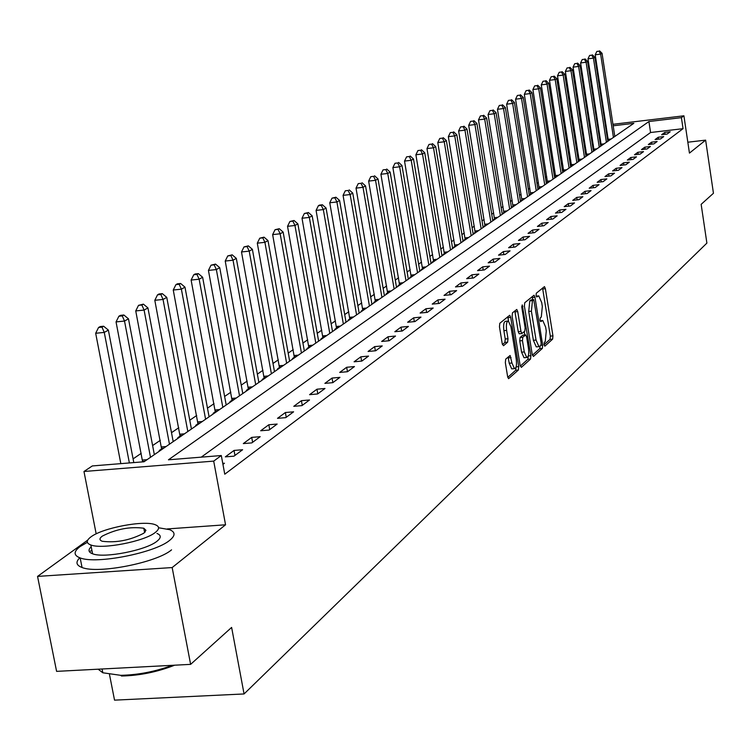 <?xml version="1.0" encoding="UTF-8"?>
<svg xmlns="http://www.w3.org/2000/svg" width="751" height="751" viewBox="0 0 751 751"><rect width="100%" height="100%" fill="white"/><g stroke="black" fill="none" stroke-linecap="round" stroke-linejoin="round"><path stroke-width="1.13" d="M544.015 344.793L544.832 346.173L552.633 339.133L552.943 335.866L545.386 288.694L544.484 286.619L536.308 293.2L536.073 295.5L536.721 296.964L538.767 295.875L541.696 302.54L542.325 306.502L541.302 316.997L540.279 317.889L540.053 320.189L540.682 321.635L542.766 320.499L545.63 327.079L546.268 331.022L545.254 341.564L544.231 342.475L544.015 344.793M505.705 359.147L505.339 362.63L507.62 376.58L508.558 378.682L518.378 370.036L518.734 366.601L510.708 317.401L509.751 315.251L499.819 323.259L499.453 326.723L502.222 343.658L503.499 345.723L507.629 342.193L507.995 338.748L506.625 330.412C505.977 324.507 506.568 321.39 508.399 321.053L510.962 326.779L516.247 359.203C516.904 365.174 516.303 368.309 514.444 368.619L511.957 363.015L510.126 355.476L505.705 359.147M190.623 664.363L56.597 671.366L37.55 576.402L172.167 567.559L190.623 664.363L231.618 627.423L244.066 693.952L706.888 243.108L701.152 204.347L713.45 193.26L705.63 140.137L689.446 153.101L683.908 115.804L681.41 117.644L683.053 128.674L224.765 474.2L221.301 455.538L213.697 461.114L83.971 471.487L92.317 465.939L144.051 461.762L633.835 123.324L613.182 125.792M172.167 567.559L225.553 524.789L213.697 461.114M532.234 354.472L533.426 356.462L542.353 348.408L542.673 345.094L534.975 297.312L534.055 295.218L524.733 302.737L524.395 306.07L532.234 354.472M530.553 359.053L521.354 367.361L520.114 365.352L512.116 316.237L512.473 312.838L516.782 309.459L517.73 311.59L520.95 331.416L521.879 333.519L524.799 331.2L525.137 327.83L521.804 307.3L522.245 304.906L530.882 355.683L530.553 359.053L527.859 359.297L520.283 366.122M705.63 140.137L687.832 142.211M683.053 128.674L650.573 132.514L201.259 457.152M664.748 132.429L661.631 134.729L667.095 134.082L670.183 131.791L664.748 132.429L665.029 134.326M658.233 137.245L655.06 139.583L660.57 138.935L663.715 136.598L658.233 137.245L658.524 139.179M651.586 142.146L648.338 144.539L653.905 143.892L657.125 141.507L651.586 142.146L651.877 144.126M644.799 147.158L641.485 149.599L647.109 148.951L650.385 146.511L644.799 147.158L645.1 149.186M637.871 152.275L634.492 154.772L640.162 154.115L643.513 151.627L637.871 152.275L638.181 154.34M630.793 157.494L627.348 160.047L633.074 159.39L636.491 156.846L630.793 157.494L631.112 159.616M623.565 162.836L620.044 165.436L625.827 164.769L629.319 162.178L623.565 162.836L623.903 164.995M616.186 168.28L612.591 170.937L618.43 170.28L621.997 167.623L616.186 168.28L616.524 170.496M608.648 173.847L604.968 176.569L610.863 175.903L614.515 173.19L608.648 173.847L608.995 176.109M600.941 179.545L597.176 182.315L603.137 181.648L606.864 178.869L600.941 179.545L601.298 181.855M593.055 185.356L589.216 188.201L595.233 187.525L599.045 184.69L593.055 185.356L593.431 187.731M585.001 191.308L581.067 194.209L587.151 193.533L591.046 190.632L585.001 191.308L585.376 193.73M576.759 197.391L572.741 200.367L578.88 199.682L582.87 196.715L576.759 197.391L577.153 199.879M568.329 203.615L564.217 206.656L570.422 205.981L574.506 202.939L568.329 203.615L568.732 206.159M559.702 209.989L555.487 213.096L561.757 212.411L565.944 209.304L559.702 209.989L560.115 212.599M550.868 216.504L546.559 219.696L552.896 219.01L557.176 215.828L550.868 216.504L551.3 219.179M541.828 223.188L537.416 226.445L543.818 225.76L548.202 222.493L541.828 223.188L542.269 225.92M532.572 230.022L528.047 233.364L534.524 232.669L539.011 229.327L532.572 230.022L533.022 232.829M523.081 237.025L518.443 240.451L524.996 239.757L529.596 236.33L523.081 237.025L523.55 239.907M513.355 244.206L508.605 247.717L515.233 247.013L519.945 243.512L513.355 244.206L513.834 247.163M503.395 251.566L498.523 255.162L505.216 254.458L510.051 250.862L503.395 251.566L503.883 254.598M493.172 259.104L488.178 262.794L494.947 262.099L499.913 258.41L493.172 259.104L493.689 262.23M482.696 266.849L477.561 270.632L484.414 269.928L489.502 266.145L482.696 266.849L483.222 270.05M471.938 274.791L466.671 278.668L473.609 277.964L478.828 274.087L471.938 274.791L472.482 278.086M460.898 282.939L455.5 286.929L462.513 286.225L467.873 282.235L460.898 282.939L461.461 286.328M449.567 291.304L444.019 295.406L451.116 294.692L456.617 290.599L449.567 291.304L450.149 294.796M437.927 299.902L432.219 304.108L439.401 303.404L445.061 299.189L437.927 299.902L438.528 303.488M425.967 308.736L420.1 313.054L427.375 312.35L433.186 308.023L425.967 308.736L426.587 312.425M413.67 317.814L407.643 322.254L415.003 321.55L420.982 317.1L413.67 317.814L414.317 321.616M401.025 327.145L394.829 331.717L402.283 331.003L408.431 326.432L401.025 327.145L401.691 331.06M388.023 336.748L381.649 341.452L389.187 340.738L395.524 336.035L388.023 336.748L388.718 340.785M374.636 346.624L368.074 351.468L375.716 350.764L382.231 345.911L374.636 346.624L375.359 350.792M360.855 356.8L354.096 361.785L361.841 361.081L368.553 356.087L360.855 356.8L361.606 361.1M346.671 367.277L339.705 372.421L347.553 371.707L354.463 366.563L346.671 367.277L347.45 371.717M332.045 378.072L324.873 383.376L332.815 382.663L339.94 377.359L332.045 378.072L332.853 382.635M316.969 389.206L309.572 394.669L317.626 393.956L324.976 388.492L316.969 389.206L317.795 393.834M301.423 400.677L293.791 406.319L301.958 405.615L309.534 399.973L301.423 400.677L302.268 405.38M285.38 412.524L277.504 418.345L285.774 417.64L293.603 411.82L285.38 412.524L286.244 417.293M268.82 424.756L260.681 430.764L269.074 430.06L277.157 424.052L268.82 424.756L269.703 429.6M251.716 437.382L243.305 443.597L251.82 442.893L260.175 436.688L251.716 437.382L252.618 442.301M234.04 450.44L225.338 456.861L233.974 456.167L242.611 449.736L234.04 450.44L234.96 455.435M222.756 463.376L224.455 463.245L222.934 464.371M600.547 140.043L599.824 140.531M593.328 144.962L592.53 145.506M585.968 149.984L585.095 150.576M578.448 155.11L577.491 155.757M570.769 160.348L569.737 161.052M562.931 165.689L561.814 166.459M554.923 171.153L553.722 171.979M546.747 176.729L545.442 177.621M538.383 182.437L536.984 183.394M529.84 188.266L528.338 189.29M521.1 194.227L519.495 195.316M512.163 200.32L510.455 201.493M503.029 206.553L501.199 207.802M493.67 212.937L491.727 214.26M484.095 219.461L482.029 220.878M474.294 226.145L472.097 227.656M464.259 232.998L461.921 234.594M453.98 240.01L451.501 241.7M443.447 247.192L440.818 248.985M432.642 254.561L429.863 256.457M421.574 262.108L418.626 264.117M410.215 269.853L407.108 271.984M398.565 277.804L395.279 280.048M386.615 285.962L383.141 288.328M374.336 294.326L370.675 296.833M361.738 302.925L357.861 305.573M348.783 311.759L344.7 314.547M335.472 320.846L331.163 323.784M321.785 330.177L317.241 333.275M307.713 339.781L302.925 343.047M293.228 349.656L288.177 353.101M278.321 359.823L272.998 363.456M262.972 370.299L257.358 374.12M247.154 381.086L241.24 385.113M230.848 392.2L224.624 396.453M214.035 403.672L207.473 408.15M196.696 415.5L189.778 420.222M178.785 427.713L171.5 432.689M160.301 440.33L152.613 445.568M141.197 453.36L133.096 458.88M607.972 137.536L607.268 137.621M608.348 140.475L607.766 140.878M601.288 145.347L600.631 145.797M600.659 145.957L601.185 145.891M594.079 150.322L593.356 150.82M593.374 150.951L593.966 150.876M586.728 155.401L585.93 155.945M585.94 156.048L586.597 155.964M579.218 160.583L578.345 161.183M578.354 161.249L579.077 161.165M571.558 165.868L570.6 166.534M570.6 166.562L571.398 166.469M563.729 171.275L562.696 171.988L563.56 171.885M555.731 176.795L554.679 177.518L555.552 177.424M547.563 182.437L546.484 183.178L547.366 183.075M539.209 188.201L538.11 188.952L539.002 188.858M530.675 194.087L529.558 194.866L530.45 194.762M521.954 200.113L520.8 200.902L521.71 200.808M513.027 206.272L511.853 207.088L512.773 206.985M503.902 212.571L502.701 213.406L503.63 213.303M494.562 219.02L493.332 219.874L494.271 219.771M485.005 225.619L483.738 226.492L484.686 226.389M475.214 232.378L473.919 233.27L474.876 233.167M465.188 239.297L463.865 240.207L464.841 240.104M454.928 246.384L453.566 247.323L454.543 247.21M444.404 253.65L443.015 254.608L444.001 254.505M433.618 261.085L432.2 262.071L433.196 261.968M422.569 268.717L421.104 269.731L422.118 269.628M411.229 276.546L409.727 277.579L410.75 277.476M399.598 284.582L398.058 285.643L399.091 285.53M387.657 292.815L386.08 293.904L387.122 293.801M375.397 301.282L373.782 302.4L374.843 302.296M362.817 309.966L361.147 311.121L362.217 311.008M349.882 318.893L348.173 320.076L349.253 319.973M336.589 328.074L334.833 329.285L335.932 329.173M322.93 337.499L321.118 338.748L322.235 338.645M308.877 347.206L307.018 348.483L308.145 348.38M294.42 357.185L292.505 358.509L293.641 358.396M279.532 367.464L277.56 368.816L278.715 368.713M264.202 378.044L262.174 379.443L263.338 379.339M248.412 388.943L246.319 390.389L247.501 390.285M232.134 400.18L229.975 401.672L231.177 401.56M215.349 411.764L213.124 413.303L214.335 413.2M198.029 423.724L195.739 425.301L196.969 425.197M180.156 436.059L177.79 437.692L179.038 437.589M161.7 448.807L159.25 450.497L160.517 450.393M109.505 674.558L114.537 700.148L244.066 693.952M87.726 540.11L37.55 576.402M96.175 533.867L83.971 471.487M681.41 117.644L648.911 121.531L168.449 459.8L221.301 455.538M605.353 125.21L606.057 125.126M612.947 124.3L683.908 115.804M606.292 126.619L605.578 126.703M650.573 132.514L648.911 121.531M225.553 524.789L167.248 528.939M544.006 344.775L550.014 339.368L550.333 336.101L542.56 288.046M532.675 299.762L532.112 296.654M532.393 355.223L539.697 348.652L540.119 346.173M540.927 345.441L541.152 343.113L533.745 299.658L532.459 300.616L531.398 311.214L536.054 340.062L538.927 346.643L540.927 345.441M531.135 299.94L533.557 299.696M536.965 346.821L536.261 346.887L533.388 340.306L528.723 311.468L529.793 300.879L530.901 299.959M521.814 333.491L519.176 333.773L518.246 331.67L514.81 310.914M524.264 331.66L524.808 334.993M524.282 351.928L526.733 357.485C528.516 357.157 529.089 354.078 528.441 348.248L526.62 337.002L525.7 334.908L522.79 337.246L522.452 340.635L524.282 351.928L521.579 352.181L524.029 357.729L524.658 357.673M523.081 335.199L525.409 334.984M521.579 352.181L519.748 340.879L520.086 337.499L522.715 335.228M527.859 359.297L528.225 356.096M512.379 368.807L511.713 368.863L509.216 363.259L508.145 357.007M507.77 321.109L505.658 321.315C503.818 321.653 503.226 324.77 503.883 330.665L506.625 330.412M502.428 344.549L504.879 342.447L505.245 339.001L503.883 330.665M508.54 321.109L507.76 316.715M507.789 377.359L515.655 370.281L516.05 367.098M614.816 136.466L602.049 53.302L600.622 54.1L595.224 54.795L608.366 140.925M598.988 51.171L596.829 51.453L598.988 51.171L600.622 54.1L613.436 137.424M599.551 50.852L602.049 53.302M595.224 54.795L596.829 51.453M607.831 141.301L594.886 57.311L593.44 58.127L587.986 58.831L601.307 145.807M591.788 55.17L589.61 55.452L591.788 55.17L593.44 58.127L606.414 142.277M592.37 54.842L594.886 57.311M587.986 58.831L589.61 55.452M600.697 146.229L587.582 61.413L586.099 62.239L580.598 62.943L594.097 150.782M584.438 59.245L582.241 59.536L584.438 59.245L586.099 62.239L599.26 147.224M585.029 58.916L587.582 61.413M580.598 62.943L582.241 59.536M593.421 151.251L580.129 65.59L578.617 66.435L573.06 67.149L586.747 155.87M576.937 63.413L574.722 63.694L576.937 63.413L578.617 66.435L591.948 152.275M577.547 63.075L580.129 65.59M573.06 67.149L574.722 63.694M585.996 156.386L572.515 69.862L570.967 70.725L565.362 71.439L579.237 161.052M569.286 67.665L567.043 67.956L569.286 67.665L570.967 70.725L584.494 157.428M569.896 67.318L572.515 69.862M565.362 71.439L567.043 67.956M87.379 542.306L80.169 546.512C73.457 551.572 73.448 555.374 80.16 557.918C96.184 564.489 155.175 552.839 169.735 540.288C175.509 535.594 175.462 532.055 169.595 529.662L158.564 527.756M91.922 550.427L89.35 551.638M144.521 532.008L145.15 532.008M156.978 533.445C161.277 535.181 161.315 537.754 157.062 541.171C146.389 550.23 104.032 558.537 92.58 553.787C88.346 552.201 87.886 549.863 91.209 546.756M155.382 532.384C159.634 528.995 159.616 526.451 155.307 524.752C144.286 519.964 102.502 527.859 90.862 536.946C86.121 540.523 86.121 543.198 90.852 544.982C102.296 549.648 144.69 541.358 155.382 532.384M102.249 536.139C99.245 538.42 99.254 540.129 102.249 541.274C116.274 542.992 130.13 540.298 143.826 533.201L145.929 530.309L143.788 528.235C130.064 526.413 116.217 529.051 102.249 536.139M98.156 669.197L102.812 672.783L120.667 675.318C137.902 674.971 155.138 671.638 172.392 665.32M174.645 665.198C157.288 672.004 139.583 675.609 121.531 676.022L120.667 675.318M79.794 557.786C75.419 562.067 76.18 565.306 82.056 567.503C98.09 574.196 157.034 562.527 171.557 549.845M578.411 161.625L564.743 74.218L563.166 75.1L557.505 75.813L571.577 166.346M561.466 72.012L559.204 72.293L561.466 72.012L563.166 75.1L576.881 162.685M562.095 71.655L564.743 74.218M557.505 75.813L559.204 72.293M570.666 166.975L556.801 78.667L555.196 79.568L549.479 80.291L563.748 171.754M553.478 76.442L551.196 76.733L553.478 76.442L555.196 79.568L569.098 168.064M554.125 76.086L556.801 78.667M549.479 80.291L551.196 76.733M562.752 172.439L548.69 83.22L547.047 84.14L541.274 84.863L555.749 177.283M545.32 80.967L543.011 81.268L545.32 80.967L547.047 84.14L561.157 173.547M545.977 80.61L548.69 83.22M541.274 84.863L543.011 81.268M554.679 178.025L540.401 87.867L538.72 88.806L532.9 89.538L547.582 182.925M536.984 85.605L534.656 85.896L536.984 85.605L538.72 88.806L553.036 179.16M537.66 85.229L540.401 87.867M532.9 89.538L534.656 85.896M546.418 183.732L531.933 92.608L530.215 93.575L524.329 94.307L539.237 188.698M528.46 90.336L526.104 90.627L528.46 90.336L530.215 93.575L544.738 184.887M529.145 89.951L531.933 92.608M524.329 94.307L526.104 90.627M537.969 189.571L523.269 97.47L521.523 98.456L515.571 99.188L530.704 194.593M519.748 95.17L517.373 95.471L519.748 95.17L521.523 98.456L536.261 190.754M520.452 94.776L523.269 97.47M515.571 99.188L517.373 95.471M529.342 195.532L514.416 102.436L512.623 103.441L506.625 104.182L521.973 200.62M510.84 100.118L508.436 100.418L510.84 100.118L512.623 103.441L527.587 196.743M511.562 99.714L514.416 102.436M506.625 104.182L508.436 100.418M520.518 201.634L505.357 107.515L503.527 108.538L497.462 109.289L513.055 206.788M501.734 105.178L499.302 105.478L501.734 105.178L503.527 108.538L518.725 202.873M502.466 104.764L505.357 107.515M497.462 109.289L499.302 105.478M511.487 207.877L496.092 112.706L494.214 113.758L488.094 114.509L503.921 213.096M492.403 110.35L489.962 110.66L492.403 110.35L494.214 113.758L509.657 209.135M493.163 109.937L496.092 112.706M488.094 114.509L489.962 110.66M502.241 214.26L486.61 118.02L484.695 119.099L478.5 119.86L494.58 219.555M482.865 115.654L480.387 115.954L482.865 115.654L484.695 119.099L500.373 215.556M483.635 115.222L486.61 118.02M478.5 119.86L480.387 115.954M492.787 220.794L476.904 123.464L474.942 124.572L468.68 125.333L485.024 226.154M473.102 121.071L470.595 121.38L473.102 121.071L474.942 124.572L490.872 222.118M473.89 120.639L476.904 123.464M468.68 125.333L470.595 121.38M483.109 227.478L466.972 129.041L464.953 130.167L458.626 130.937L475.233 232.923M463.104 126.628L460.57 126.938L463.104 126.628L464.953 130.167L481.147 228.839M463.911 126.177L466.972 129.041M458.626 130.937L460.57 126.938M473.196 234.331L456.796 134.748L454.73 135.903L448.338 136.673L465.216 239.851M452.853 132.317L450.3 132.627L452.853 132.317L454.73 135.903L471.187 235.72M453.688 131.857L456.796 134.748M448.338 136.673L450.3 132.627M463.038 241.343L446.366 140.587L444.245 141.779L437.786 142.559L454.946 246.938M442.367 138.146L439.776 138.456L442.367 138.146L444.245 141.779L460.983 242.77M443.212 137.668L446.366 140.587M437.786 142.559L439.776 138.456M452.637 248.534L435.674 146.586L433.505 147.797L426.981 148.576L444.423 254.214M431.609 144.117L428.999 144.427L431.609 144.117L433.505 147.797L450.525 249.999M432.482 143.629L435.674 146.586M426.981 148.576L428.999 144.427M441.973 255.903L424.719 152.725L422.494 153.974L415.894 154.762L433.646 261.658M420.579 150.238L417.941 150.557L420.579 150.238L422.494 153.974L439.804 257.396M421.48 149.74L424.719 152.725M415.894 154.762L417.941 150.557M431.036 263.46L413.491 159.024L411.21 160.301L404.526 161.089L422.588 269.299M409.276 156.518L406.61 156.828L409.276 156.518L411.21 160.301L428.821 264.99M410.196 156.011L413.491 159.024M404.526 161.089L406.61 156.828M419.828 271.205L401.963 165.483L399.626 166.797L392.876 167.595L411.248 277.138M397.683 162.958L394.979 163.277L397.683 162.958L399.626 166.797L417.547 272.782M398.621 162.432L401.963 165.483M392.876 167.595L394.979 163.277M408.328 279.156L390.144 172.12L387.741 173.462L380.907 174.26L399.616 285.173M385.779 169.566L383.048 169.886L385.779 169.566L387.741 173.462L405.991 280.771M386.746 169.031L390.144 172.12M380.907 174.26L383.048 169.886M396.519 287.314L378.006 178.916L375.538 180.306L368.628 181.104L387.676 293.425M373.566 176.344L370.797 176.673L373.566 176.344L375.538 180.306L394.125 288.966M374.552 175.8L378.006 178.916M368.628 181.104L370.797 176.673M384.399 295.687L365.549 185.91L363.015 187.328L356.021 188.135L375.416 301.893M361.015 183.31L358.227 183.638L361.015 183.31L363.015 187.328L381.94 297.387M362.038 182.746L365.549 185.91M356.021 188.135L358.227 183.638M371.961 304.286L352.745 193.082L350.144 194.547L343.066 195.354L362.836 310.585M348.135 190.472L345.3 190.792L348.135 190.472L350.144 194.547L369.426 306.032M349.177 189.89L352.745 193.082M343.066 195.354L345.3 190.792M359.175 313.12L339.593 200.461L336.917 201.963L329.764 202.77L349.9 319.522M334.89 197.823L335.96 197.222L332.026 198.151L334.89 197.823L336.917 201.963L356.575 314.913M335.96 197.222L339.593 200.461M329.764 202.77L332.026 198.151M346.033 322.198L326.075 208.036L323.324 209.585L316.077 210.402L336.608 328.703M321.278 205.38L322.386 204.77L319.494 205.098L318.386 205.708L321.278 205.38L323.324 209.585L343.367 324.038M322.386 204.77L326.075 208.036M316.077 210.402L318.386 205.708M332.524 331.529L312.172 215.837L309.346 217.424L302.015 218.241L322.949 338.147M307.281 213.153L308.417 212.524L304.352 213.481L307.281 213.153L309.346 217.424L329.783 333.425M308.417 212.524L312.172 215.837M302.015 218.241L304.352 213.481M318.631 341.132L297.875 223.854L294.965 225.488L287.539 226.314L308.896 347.863M292.881 221.151L294.054 220.503L289.914 221.479L292.881 221.151L294.965 225.488L315.805 343.085M294.054 220.503L297.875 223.854M287.539 226.314L289.914 221.479M304.343 351.008L283.155 232.106L280.161 233.786L272.641 234.612L294.43 357.851M278.067 229.374L279.269 228.708L275.054 229.712L278.067 229.374L280.161 233.786L301.433 353.017M279.269 228.708L283.155 232.106M272.641 234.612L275.054 229.712M289.633 361.175L268.004 240.602L264.915 242.329L257.302 243.164L279.55 368.14M262.803 237.851L264.042 237.166L259.762 238.189L262.803 237.851L264.915 242.329L286.638 363.24M264.042 237.166L268.004 240.602M257.302 243.164L259.762 238.189M274.481 371.642L252.392 249.351L249.219 251.134L241.503 251.97L264.221 378.729M247.088 246.581L248.356 245.868L244 246.919L247.088 246.581L249.219 251.134L271.393 373.773M248.356 245.868L252.392 249.351M241.503 251.97L244 246.919M258.87 382.428L236.312 258.372L233.035 260.212L225.225 261.048L248.431 389.647M230.886 255.575L232.2 254.842L227.76 255.913L230.886 255.575L233.035 260.212L255.697 384.625M232.2 254.842L236.312 258.372M225.225 261.048L227.76 255.913M242.789 393.543L219.733 267.666L216.354 269.562L208.44 270.407L232.153 400.893M214.185 264.85L215.537 264.099L211.022 265.187L214.185 264.85L216.354 269.562L239.513 395.805M215.537 264.099L219.733 267.666M208.44 270.407L211.022 265.187M226.201 405.005L202.629 277.26L199.146 279.212L191.12 280.057L215.368 412.487M196.959 274.415L198.358 273.636L195.157 273.974L193.758 274.753L196.959 274.415L199.146 279.212L222.822 407.333M198.358 273.636L202.629 277.26M191.12 280.057L193.758 274.753M209.088 416.824L184.981 287.154L181.385 289.173L173.256 290.017L198.048 424.456M179.179 284.282L180.625 283.484L177.377 283.822L175.931 284.629L179.179 284.282L181.385 289.173L205.596 419.236M180.625 283.484L184.981 287.154M173.256 290.017L175.931 284.629M191.43 429.028L166.76 297.368L163.042 299.452L154.809 300.297L180.174 436.81M160.827 294.476L162.319 293.65L159.024 293.988L157.532 294.824L160.827 294.476L163.042 299.452L187.825 431.515M162.319 293.65L166.76 297.368M154.809 300.297L157.532 294.824M173.19 441.635L147.938 307.919L144.098 310.079L135.743 310.923L161.709 449.558M141.864 305.009L143.403 304.155L138.522 305.347L141.864 305.009L144.098 310.079L169.473 444.198M143.403 304.155L147.938 307.919M135.743 310.923L138.522 305.347M154.34 454.655L128.487 318.828L124.516 321.053L116.048 321.907L142.624 461.884M122.263 315.889L123.859 315.007L120.479 315.354L118.883 316.237L122.263 315.889L124.516 321.053L150.5 457.312M123.859 315.007L128.487 318.828M116.048 321.907L118.883 316.237M133.8 462.588L108.369 330.111L104.267 332.411L95.677 333.266L120.827 463.639M101.995 327.145L103.647 326.234L100.212 326.572L98.559 327.492L101.995 327.145L104.267 332.411L129.369 462.945M103.647 326.234L108.369 330.111M95.677 333.266L98.559 327.492M540.204 320.865L541.903 320.705M536.252 296.232L537.941 296.072M542.766 288.957L545.386 288.694M550.333 336.101L552.943 335.866M550.014 339.368L552.633 339.133M532.318 297.574L534.975 297.312M541.067 345.235L542.673 345.094M539.697 348.652L542.353 348.408M529.793 300.879L532.459 300.616M528.723 311.468L531.398 311.214M533.388 340.306L536.054 340.062M515.026 311.853L517.73 311.59M518.246 331.67L520.95 331.416M521.729 306.502L522.903 306.389M528.282 355.918L530.882 355.683M520.086 337.499L522.79 337.246M519.748 340.879L522.452 340.635M508.333 357.833L511.074 357.589M509.216 363.259L511.957 363.015M505.245 339.001L507.995 338.748M504.879 342.447L507.629 342.193M507.976 317.664L510.708 317.401M516.125 366.835L518.734 366.601M515.655 370.281L518.378 370.036M608.244 139.329L611.183 138.982M608.329 140.174L609.69 140.015M601.185 144.192L604.151 143.835M601.269 145.046L602.64 144.887M593.975 149.149L596.97 148.801M594.069 150.012L595.449 149.853M586.625 154.218L589.648 153.861M586.709 155.091L588.108 154.931M579.115 159.381L582.166 159.034M579.209 160.273L580.607 160.104M571.445 164.666L574.534 164.309M571.539 165.558L572.957 165.389M563.625 170.055L566.733 169.698M563.71 170.956L565.146 170.796M555.627 175.556L558.763 175.199M555.721 176.476L557.167 176.307M547.451 181.188L550.624 180.822M547.545 182.108L549.009 181.939M539.105 186.933L542.306 186.577M539.199 187.872L540.673 187.703M530.572 192.81L533.801 192.453M530.666 193.758L532.159 193.589M521.842 198.818L525.109 198.461M521.936 199.775L523.447 199.606M512.914 204.967L516.219 204.601M513.017 205.934L514.538 205.765M503.79 211.256L507.122 210.89M503.883 212.233L505.423 212.064M494.449 217.687L497.819 217.321M494.543 218.672L496.101 218.503M484.883 224.267L488.291 223.901M484.986 225.272L486.554 225.093M475.101 231.008L478.537 230.641M475.195 232.021L476.782 231.852M465.076 237.907L468.549 237.541M465.179 238.931L466.775 238.762M454.806 244.986L458.317 244.61M454.909 246.018L456.533 245.849M444.282 252.223L447.84 251.848M444.395 253.275L446.028 253.106M433.496 259.649L437.091 259.273M433.609 260.71L435.261 260.541M422.447 267.262L426.07 266.887M422.55 268.342L424.231 268.163M411.107 275.073L414.777 274.697M411.21 276.161L412.909 275.993M399.466 283.089L403.184 282.705M399.579 284.188L401.297 284.009M387.535 291.304L391.29 290.928M387.647 292.421L389.375 292.252M375.275 299.743L379.077 299.367M375.387 300.879L377.143 300.7M362.686 308.417L366.535 308.032M362.799 309.562L364.573 309.384M349.75 317.316L353.646 316.941M349.872 318.48L351.665 318.311M336.457 326.469L340.4 326.094M336.579 327.652L338.391 327.474M322.799 335.885L326.779 335.5M322.921 337.077L324.751 336.899M308.745 345.563L312.773 345.178M308.868 346.774L310.726 346.596M294.279 355.514L298.363 355.139M294.401 356.744L296.288 356.575M279.391 365.765L283.531 365.39M279.522 367.014L281.428 366.835M264.061 376.326L268.257 375.941M264.192 377.593L266.126 377.415M248.271 387.197L252.514 386.821M248.403 388.483L250.355 388.305M231.993 398.405L236.293 398.03M232.125 399.71L234.105 399.541M215.208 409.971L219.564 409.586M215.34 411.295L217.349 411.116M197.888 421.893L202.301 421.518M198.02 423.235L200.057 423.066M180.015 434.2L184.483 433.825M180.146 435.571L182.211 435.392M161.549 446.911L166.084 446.535M161.69 448.3L163.784 448.131M142.474 460.044L147.074 459.678M142.615 461.461L144.736 461.292M540.166 320.743L542.109 320.555M536.214 296.129L538.138 295.932M531.088 299.921L533.604 299.668M536.261 346.887L538.927 346.643M519.176 333.773L521.879 333.519M524.029 357.729L526.733 357.485M523.006 335.162L525.475 334.937M511.713 368.863L514.444 368.619M102.07 668.991L102.812 672.783M144.614 532.543L143.788 528.235M92.58 553.787L90.852 544.982M80.16 557.918L82.056 567.503"/></g></svg>
